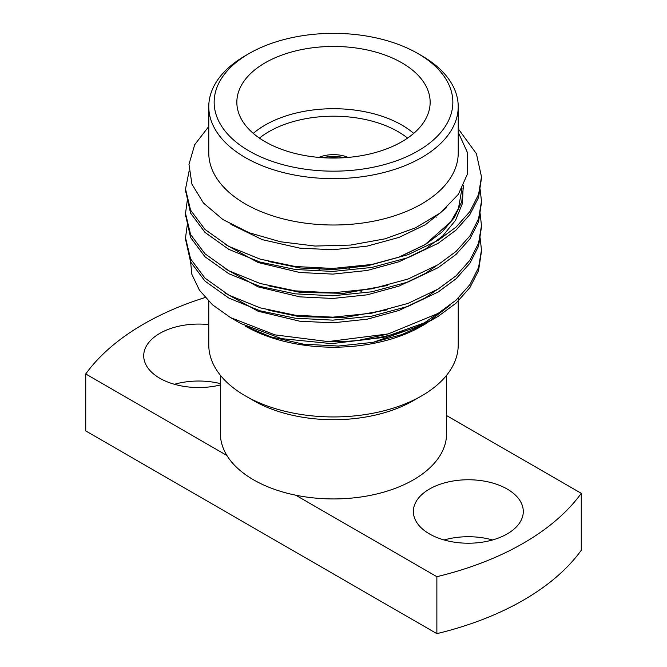 <?xml version="1.0" encoding="UTF-8"?>
<svg xmlns="http://www.w3.org/2000/svg" width="667" height="667" viewBox="0 0 667 667"><rect width="100%" height="100%" fill="white"/><g stroke="black" fill="none" stroke-linecap="round" stroke-linejoin="round"><path stroke-width="1" d="M343.955 157.729A24.696 14.257 0 0 0 323.045 157.729M328.322 157.979A22.553 13.023 180 0 1 338.678 157.979M481.449 178.331L478.564 197.465L469.901 214.532L456.053 230.073L438.136 243.305L408.071 257.654L371.794 267.45L332.825 271.427L295.206 269.476L260.097 262.098L228.864 249.4L205.019 232.433L190.57 213.132L185.551 190.512M481.449 202.685L478.564 221.819L469.901 238.894L456.053 254.427L438.136 267.667L408.071 282.008L371.794 291.804L332.825 295.781L295.206 293.839L260.097 286.451L228.864 273.753L205.019 256.787L190.57 237.485L185.551 214.866M481.449 227.047L478.564 246.173L469.901 263.248L456.053 278.781L438.136 292.021L408.071 306.361L371.794 316.158L332.825 320.143L295.206 318.192L260.097 310.814L228.864 298.107L205.019 281.149L190.57 261.839L185.551 239.22M481.449 251.401L478.572 270.51L469.91 287.585L456.061 303.135L438.136 316.375L430.649 320.652A147.974 85.434 0 0 1 328.072 341.587L274.962 334.876L230.44 317.534L212.49 304.794L199.441 290.203L191.879 274.37L190.195 258.079M458.221 128.739L476.43 153.752L481.474 176.805L478.581 194.439L469.927 211.531L456.07 227.08L438.136 240.337L408.071 254.677L371.794 264.474L332.825 268.451L295.206 266.5L260.097 259.121L228.864 246.423L205.019 229.456L190.57 210.155L185.526 189.011L189.036 171.411M480.09 189.028L481.474 201.184L478.572 218.809L469.918 235.893L456.061 251.442L438.136 264.691L408.071 279.031L371.794 288.828L332.825 292.805L295.206 290.862L260.097 283.483L228.864 270.777L205.019 253.819L190.57 234.509L185.526 213.382L187.185 201.209M480.09 213.39L481.474 225.563L478.572 243.188L469.91 260.263L456.061 275.805L438.136 289.044L408.071 303.385L371.794 313.182L332.825 317.167L295.206 315.216L260.097 307.837L228.864 295.131L205.019 278.172L190.57 258.863L185.526 237.76L187.185 225.571M480.09 237.744L481.474 249.933L478.564 267.559L469.901 284.626L456.053 300.167L438.136 313.398L388.286 333.909L328.072 341.587M245.306 326.113A124.721 72.003 0 0 0 421.694 326.113L426.53 323.32L401.801 334.626L373.161 342.338L338.286 346.04L303.518 344.172L270.769 336.852L245.306 326.113M450.108 305.144L426.53 323.32M230.44 317.534L240.837 323.537L281.541 338.644L331.691 343.638L383.633 337.41L430.649 320.652M208.779 126.463L194.697 144.706L188.978 164.357L191.938 184.175L203.427 202.993L222.92 219.56L249.166 232.758L280.524 241.779L315.016 246.048L350.592 245.072L384.834 238.869L415.466 227.872L440.57 212.773L458.362 194.33L467.534 173.829L467.492 152.651L458.221 132.241M208.779 106.637L208.779 153.001A124.721 72.003 0 0 0 333.5 225.004A124.721 72.003 0 0 0 458.221 153.001L458.221 106.637A124.721 72.003 180 0 1 421.694 157.554A124.721 72.003 180 0 1 285.768 173.162A124.721 72.003 180 0 1 208.779 106.637A124.721 72.003 180 0 1 245.306 55.728L249.108 53.535A119.351 68.909 0 0 0 249.108 150.984A119.351 68.909 0 0 0 417.892 150.984A119.351 68.909 0 0 0 417.892 53.535A119.351 68.909 0 0 0 249.108 53.535M295.698 495.181L436.868 576.688L436.868 633.65L85.735 430.924L85.735 373.962L226.913 455.478A113.09 65.291 0 0 0 295.698 495.181A113.09 65.291 0 0 0 446.59 433.65L446.59 375.288M436.868 576.688A268.467 154.994 0 0 0 581.265 493.33L446.59 415.574M429.465 533.925A54.961 31.733 0 0 0 489.361 540.804A54.961 31.733 0 0 0 523.287 511.489A54.961 31.733 0 0 0 468.326 479.756A54.961 31.733 0 0 0 413.365 511.489A54.961 31.733 0 0 0 429.465 533.925M436.868 633.65A268.467 154.994 0 0 0 581.265 550.283L581.265 493.33M205.153 297.507A268.467 154.994 0 0 0 85.735 373.962M220.41 383.617A54.961 31.733 0 0 0 174.437 384.284M492.563 539.97A54.961 31.733 0 0 0 444.089 539.97M220.41 375.288L220.41 433.65A113.09 65.291 0 0 0 226.913 455.478M208.779 324.612A54.961 31.733 0 0 0 143.713 355.803A54.961 31.733 0 0 0 159.813 378.247A54.961 31.733 0 0 0 220.41 384.951M208.779 301.326L208.779 344.931A124.721 72.003 0 0 0 245.306 395.848L253.527 400.592A113.09 65.291 0 0 0 413.473 400.592L421.694 395.848A124.721 72.003 0 0 0 458.221 344.931L458.221 298.157M361.722 291.196A113.09 65.291 0 0 0 359.038 290.82M302.259 291.671A113.09 65.291 0 0 0 299.216 292.204M245.306 395.848A124.721 72.003 0 0 0 421.694 395.848M417.892 53.535L421.694 55.728A124.721 72.003 180 0 1 458.221 106.637M265.158 141.712A96.648 55.795 0 0 0 370.485 153.81A96.648 55.795 0 0 0 430.148 102.259A96.648 55.795 0 0 0 333.5 46.457A96.648 55.795 0 0 0 236.852 102.259A96.648 55.795 0 0 0 265.158 141.712M253.285 133.383A96.648 55.795 180 0 1 413.715 133.383M348.141 157.412A24.696 14.257 0 0 0 318.859 157.412M407.57 138.102A91.279 52.701 0 0 0 259.43 138.102M319.426 269.485A19.326 11.156 180 0 1 317.825 268.367M350.217 267.442A19.326 11.156 180 0 1 349.008 268.493M463.557 185.384L461.747 201.684L454.377 217.592L441.938 232.116L425.521 244.439L399.083 257.162L367.183 265.908L332.908 269.543L299.817 267.942L268.684 261.489M387.168 285.484L343.405 293.355L299.817 292.296L268.684 285.843M387.168 309.838L343.405 317.717L299.817 316.65L268.684 310.205M387.168 334.192L358.479 340.42M446.682 207.587L425.521 224.646L399.083 237.377L367.183 246.123L332.908 249.75L299.817 248.149L262.214 239.636L230.899 224.32M463.181 186.16L462.473 203.36L455.528 220.335L442.796 235.876L425.521 248.999L399.083 261.731L367.183 270.477L332.908 274.104L299.817 272.511L258.046 262.506L224.987 244.247M436.585 265.624L425.521 273.362L399.083 286.085L367.183 294.831L332.908 298.457L299.817 296.865L258.046 286.86L224.987 268.609M436.585 289.978L425.521 297.715L399.083 310.438L367.183 319.193L332.908 322.82L299.817 321.219L258.046 311.214L224.987 292.963M435.384 216.567L436.201 217.209M436.585 314.332L425.521 322.069L418.151 326.288M417.058 326.855L373.161 342.338M481.474 252.885L481.474 249.908M481.474 228.531L481.474 225.563M481.474 204.177L481.474 201.201M481.474 179.815L481.474 176.847M185.526 240.712L185.526 237.735M185.526 216.358L185.526 213.382M185.526 192.004L185.526 189.019M461.981 188.478L458.471 208.371L450.884 221.736L425.121 244.539L398.599 257.287L367.559 265.816L334.15 269.485L300.684 268.034L269.501 261.697M386.301 285.701L344.681 293.247L301.776 292.521L269.501 286.051M386.293 310.055L342.646 317.759L297.857 316.375L269.501 310.405M386.301 334.409L358.087 340.462"/></g></svg>
